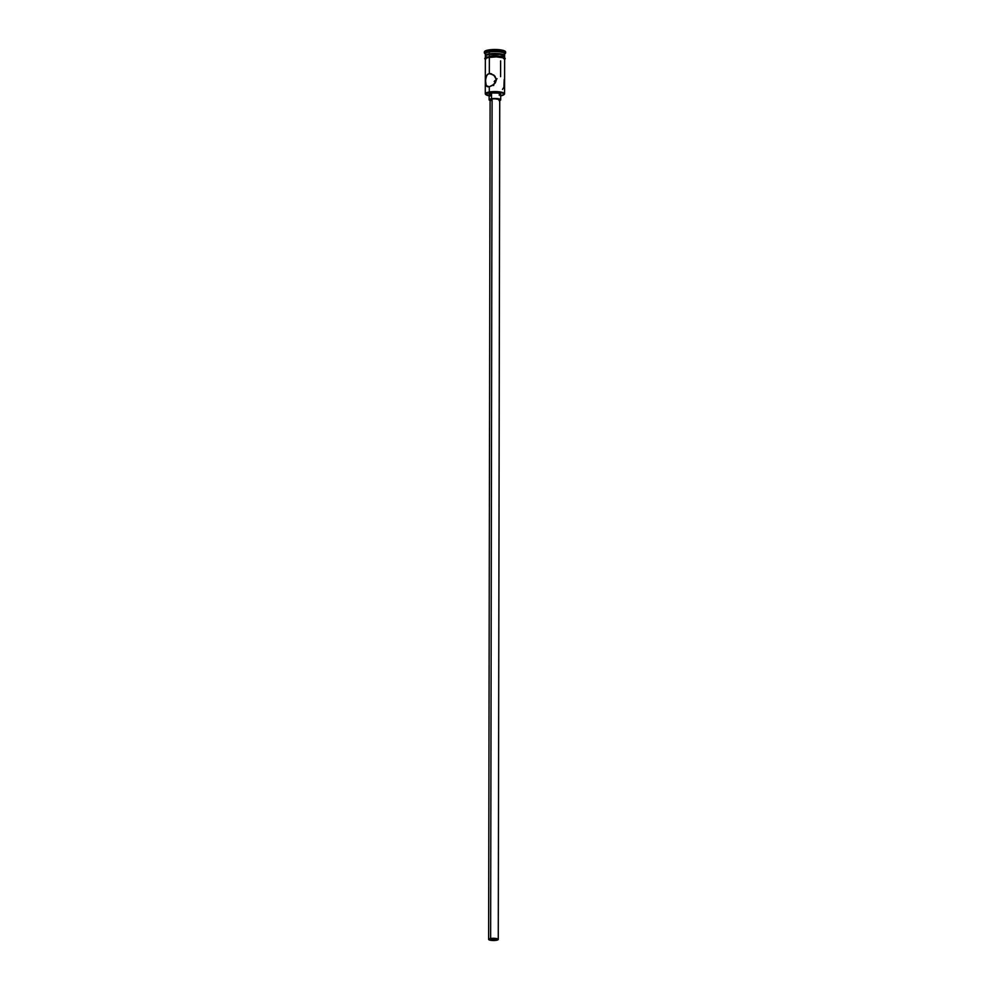<?xml version="1.0" encoding="UTF-8"?>
<svg xmlns="http://www.w3.org/2000/svg" width="990" height="990" viewBox="0 0 990 990"><rect width="100%" height="100%" fill="white"/><g stroke="black" fill="none" stroke-linecap="round" stroke-linejoin="round"><path stroke-width="1.49" d="M500.346 95.906L504.071 94.533L502.437 92.961L489.283 92.008A9.64 2.203 -179.9 0 0 485.546 94.31A9.64 2.203 -179.9 0 0 485.768 94.483A9.64 2.203 0.1 0 1 485.286 93.79A9.64 2.203 0.1 0 1 489.283 92.008L489.295 86.749L486.164 85.684L485.484 80.227L486.684 75.401L488.268 73.941L490.483 73.582L494.913 76.106L496.398 79.806L493.936 84.41L489.295 86.749L489.283 92.008A9.64 2.203 0.1 0 1 499.331 91.86A9.64 2.203 0.1 0 1 504.578 93.827A9.64 2.203 0.1 0 1 504.083 94.52A9.64 2.203 -179.9 0 0 504.306 94.335A9.64 2.203 -179.9 0 0 500.309 91.983A9.64 2.203 -179.9 0 0 489.283 92.008L489.518 92.454A9.257 2.116 0.1 0 1 500.099 92.441A9.257 2.116 0.1 0 1 503.922 94.694A9.257 2.116 0.1 0 1 500.717 95.844M495.99 940.203A4.344 0.99 0.1 0 1 491.473 940.277A4.344 0.99 0.1 0 1 489.11 939.386A4.344 0.99 0.1 0 1 490.916 938.594L497.784 939.374L491.164 940.24L489.11 939.423L490.916 938.594A4.344 0.99 0.1 0 1 495.433 938.52A4.344 0.99 0.1 0 1 497.797 939.411A4.344 0.99 0.1 0 1 495.99 940.203L495.99 938.594L495.99 940.203M491.003 100.46L490.161 99.631L492.092 98.913L490.632 938.495A4.826 1.101 0.1 0 1 495.656 938.421A4.826 1.101 0.1 0 1 498.279 939.411A4.826 1.101 0.1 0 1 496.275 940.302A4.826 1.101 0.1 0 1 491.25 940.376A4.826 1.101 0.1 0 1 488.627 939.386A4.826 1.101 0.1 0 1 490.632 938.495L492.092 98.913L496.609 98.79L499.74 99.792A4.826 1.101 -179.9 0 0 497.116 98.839A4.826 1.101 -179.9 0 0 492.092 98.913A4.826 1.101 -179.9 0 0 490.1 99.804L488.627 939.386M490.978 95.139L489.209 93.963L492.525 92.973L497.97 93.06L500.717 94.149A5.792 1.324 -179.9 0 0 497.562 93.01A5.792 1.324 -179.9 0 0 491.547 93.109L491.535 98.74A5.792 1.324 0.1 0 1 497.562 98.641A5.792 1.324 0.1 0 1 500.705 99.829A5.792 1.324 0.1 0 1 499.74 100.559M493.503 84.15L493.688 85.487L493.503 84.15M494.22 81.601L495 80.512L494.22 81.601M497.054 78.693L495.965 79.534L497.054 78.693M489.32 73.606L493.8 75.03L489.32 73.606L489.345 57.259L489.32 73.606L493.948 75.153L496.398 79.806L495.309 82.913L492.847 85.251L489.295 86.749L486.672 86.266L485.471 82.875L485.818 77.591L487.389 74.547L489.32 73.606M489.357 53.881L489.357 53.881A9.64 2.203 0.1 0 1 499.393 53.72A9.64 2.203 0.1 0 1 504.64 55.7A9.64 2.203 0.1 0 1 504.566 55.972A9.64 2.203 -179.9 0 0 499.938 53.794A9.64 2.203 -179.9 0 0 489.357 53.881L489.357 52A9.64 2.203 0.1 0 1 500.383 51.975A9.64 2.203 0.1 0 1 504.368 54.339L505.308 53.448A10.605 2.425 -179.9 0 0 500.915 50.861A10.605 2.425 -179.9 0 0 488.8 50.886L489.357 53.881A9.64 2.203 -179.9 0 0 485.422 55.947A9.64 2.203 0.1 0 1 485.348 55.663A9.64 2.203 0.1 0 1 489.357 53.881M504.578 93.827L504.64 59.078A9.64 2.203 -179.9 0 0 499.381 57.111A9.64 2.203 -179.9 0 0 489.345 57.259L485.954 58.274L485.595 59.548M504.64 58.138L504.64 56.257A9.64 2.203 -179.9 0 0 499.393 54.289A9.64 2.203 -179.9 0 0 489.357 54.45L489.345 56.282L489.357 54.45L485.954 55.452L485.607 56.727M504.628 58.992L502.809 57.779L496.535 56.888L502.895 57.767L504.603 59.437M504.64 55.7L504.64 53.819A9.64 2.203 -179.9 0 0 499.393 51.851A9.64 2.203 -179.9 0 0 489.357 52A9.64 2.203 -179.9 0 0 485.348 53.782L485.348 55.663M505.605 52.878L505.618 51.938A10.605 2.425 -179.9 0 0 499.839 49.772A10.605 2.425 -179.9 0 0 488.8 49.946L488.8 50.886A10.605 2.425 0.1 0 1 499.839 50.713A10.605 2.425 0.1 0 1 505.605 52.878A10.605 2.425 0.1 0 1 504.64 53.893M504.454 58.657A9.739 2.228 -179.9 0 0 500.42 56.282A9.739 2.228 -179.9 0 0 489.295 56.306L489.295 57.247A9.739 2.228 0.1 0 1 500.024 57.16A9.739 2.228 0.1 0 1 504.64 59.388M485.348 59.351A9.739 2.228 0.1 0 1 489.295 57.247L489.209 56.294L490.941 56.084M489.134 95.82A9.257 2.116 0.1 0 1 485.929 94.669A9.257 2.116 0.1 0 1 489.518 92.454L485.669 94.248L490.062 95.968M499.158 100.72L500.705 99.78L500.717 94.199L499.158 95.09M484.395 51.987L487.241 50.255L494.629 49.5L503.613 50.515L505.469 52.334M488.8 49.946A10.605 2.425 -179.9 0 0 484.395 51.901L484.382 52.841A10.605 2.425 0.1 0 1 488.8 50.886L488.8 49.946M485.348 53.856A10.605 2.425 0.1 0 1 484.382 52.841M504.628 56.182L500.061 54.376L489.357 54.45A9.64 2.203 -179.9 0 0 485.348 56.22L485.348 58.101M486.709 56.937L485.249 58.187M504.603 58.497L504.467 57.63M503.848 57.21L501.633 56.504M500.111 56.232L492.748 55.947M485.508 59.561L485.372 58.682L487.86 57.531L496.547 56.863L489.345 57.259A9.64 2.203 -179.9 0 0 485.348 59.041L485.286 93.79M500.631 60.86L500.606 76.688M488.243 86.811L487.365 86.637M488.8 50.886A10.605 2.425 -179.9 0 0 484.679 53.41L485.62 54.302A9.64 2.203 0.1 0 1 489.357 52L488.8 50.886M503.91 86.972L504.219 79.472M502.512 89.397L503.724 87.541M490.483 73.582L491.696 73.854M491.547 93.109A5.792 1.324 -179.9 0 0 489.134 94.174L489.134 99.804A5.792 1.324 0.1 0 1 491.535 98.74L491.547 93.109M490.087 100.534A5.792 1.324 0.1 0 1 489.134 99.804M500.705 99.78L493.589 98.53L489.493 99.347L490.223 100.584M498.267 939.374L493.28 938.297L488.627 939.436L493.626 940.5L498.267 939.374L499.74 99.829L499.022 100.398M504.628 59.61L505.209 58.472L504.281 57.358L495.322 55.886L485.694 57.333L484.778 58.447L485.335 59.573"/></g></svg>

